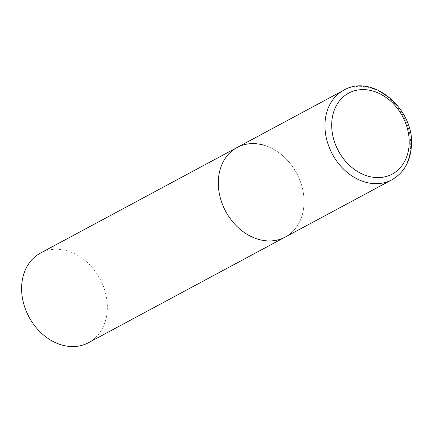 <?xml version="1.0" encoding="UTF-8"?>
<svg xmlns="http://www.w3.org/2000/svg" width="433" height="433" viewBox="0 0 433 433"><rect width="100%" height="100%" fill="white"/><g stroke="black" fill="none" stroke-linecap="round" stroke-linejoin="round"><path stroke-width="0.32" stroke-dasharray="2.17 1.62" d="M264.292 145.315A50.84 40.285 -118.2 0 1 302.591 188.967A50.84 40.285 -118.2 0 1 285.223 237.067A50.84 40.285 61.8 0 0 303.934 205.08A50.84 40.285 61.8 0 0 282.625 155.593A50.84 40.285 61.8 0 0 237.122 147.491M40.426 253.116A50.84 40.285 -118.2 0 1 67.597 250.94A50.84 40.285 -118.2 0 1 105.896 294.586A50.84 40.285 -118.2 0 1 88.527 342.692M391.876 179.798A50.84 40.285 61.8 0 0 410.587 147.805A50.84 40.285 61.8 0 0 389.278 98.323A50.84 40.285 61.8 0 0 343.77 90.216"/><path stroke-width="0.65" d="M237.122 147.491L40.426 253.116A50.84 40.285 -118.2 0 0 23.057 301.216A50.84 40.285 -118.2 0 0 61.356 344.868A50.84 40.285 -118.2 0 0 88.527 342.692L391.876 179.798A50.84 40.285 61.8 0 1 346.368 171.69A50.84 40.285 61.8 0 1 325.064 122.209A50.84 40.285 61.8 0 1 343.77 90.216L237.122 147.491A50.84 40.285 61.8 0 0 218.411 179.484A50.84 40.285 61.8 0 0 239.72 228.965A50.84 40.285 61.8 0 0 285.223 237.067A50.84 40.285 -118.2 0 1 258.052 239.243A50.84 40.285 -118.2 0 1 219.753 195.592A50.84 40.285 -118.2 0 1 237.122 147.491A50.84 40.285 -118.2 0 1 264.292 145.315M409.104 145.169A45.958 36.421 61.8 0 0 373.268 91.141A45.958 36.421 61.8 0 0 331.792 122.03A45.958 36.421 61.8 0 0 367.628 176.052A45.958 36.421 61.8 0 0 409.104 145.169M343.77 90.216C372.575 72.82 415.496 109.944 411.35 146.901C410.078 162.045 403.588 173.011 391.876 179.798"/></g></svg>
